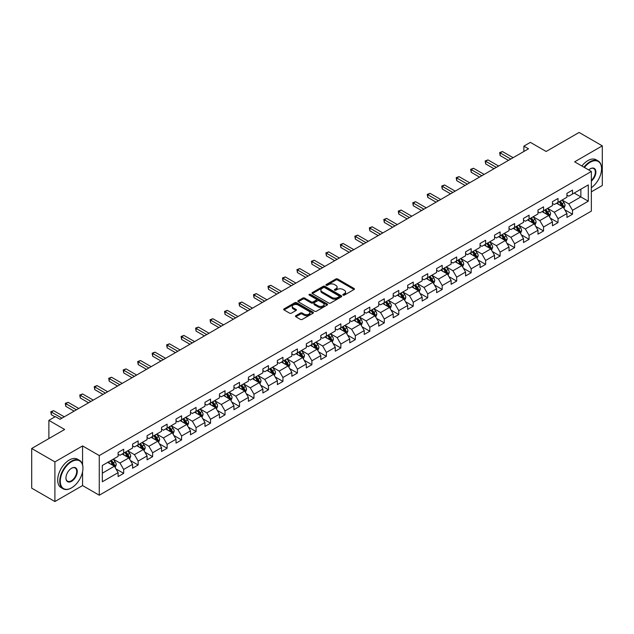 <?xml version="1.0" encoding="UTF-8"?>
<svg xmlns="http://www.w3.org/2000/svg" width="634" height="634" viewBox="0 0 634 634"><rect width="100%" height="100%" fill="white"/><g stroke="black" fill="none" stroke-linecap="round" stroke-linejoin="round"><path stroke-width="0.95" d="M343.105 295.103A0.903 0.523 0 0 0 344.381 295.103L354.057 289.508A1.292 0.745 0 0 0 354.438 288.985A1.292 0.745 0 0 0 354.057 288.462L337.66 278.992A1.292 0.745 0 0 0 335.838 278.992L326.161 284.579A0.903 0.523 0 0 0 327.437 285.316L328.689 284.595A4.121 2.377 0 0 1 334.522 284.595L335.885 285.379A4.121 2.377 0 0 1 337.09 287.067A4.121 2.377 0 0 1 335.885 288.747L334.633 289.469A0.903 0.523 0 0 0 335.909 290.206L337.161 289.484A4.121 2.377 0 0 1 342.994 289.484L344.357 290.277A4.121 2.377 0 0 1 345.57 291.957A4.121 2.377 0 0 1 344.357 293.637L343.105 294.366A0.903 0.523 0 0 0 343.105 295.103L343.105 294.366M295.848 315.7A1.292 0.745 0 0 0 295.468 316.231A1.292 0.745 0 0 0 295.848 316.754L300.445 319.409A1.292 0.745 0 0 0 302.267 319.409L313.022 313.204A1.292 0.745 0 0 0 313.394 312.681A1.292 0.745 0 0 0 313.022 312.15L296.625 302.687A1.292 0.745 0 0 0 294.802 302.687L284.048 308.893A1.292 0.745 0 0 0 283.675 309.416A1.292 0.745 0 0 0 284.048 309.947L289.611 313.156A1.292 0.745 0 0 0 291.426 313.156L296.03 310.494A1.292 0.745 0 0 0 296.411 309.971A1.292 0.745 0 0 0 296.03 309.447L293.273 307.855A3.447 1.989 0 0 1 292.266 306.444A3.447 1.989 0 0 1 294.39 304.605A3.447 1.989 0 0 1 298.146 305.041L308.94 311.27A3.447 1.989 0 0 1 309.955 312.681A3.447 1.989 0 0 1 307.823 314.519A3.447 1.989 0 0 1 304.066 314.084L302.267 313.045A1.292 0.745 0 0 0 300.445 313.045L295.848 315.7L295.848 316.754M591.348 191.833L602.3 185.508L602.3 145.852L579.096 132.458L546.151 151.478L530.373 142.373L523.874 146.121L528.518 148.8L60.008 419.288L55.364 416.609L48.873 420.366L48.873 438.577M82.563 464.746L82.563 445.924L54.904 461.893L31.7 448.492L64.644 429.472L48.873 420.366M82.563 445.924L99.269 455.569L591.348 171.465L591.348 211.122L99.269 495.217L99.269 455.569M602.3 145.852L574.642 161.821L591.348 171.465M328.777 303.052A1.292 0.745 0 0 0 330.599 303.052L341.354 296.847A1.292 0.745 0 0 0 341.726 296.324A1.292 0.745 0 0 0 341.354 295.793L324.957 286.33A1.292 0.745 0 0 0 323.134 286.33L312.38 292.536A1.292 0.745 0 0 0 312.007 293.059A1.292 0.745 0 0 0 312.38 293.59L328.777 303.052M309.598 295.293A0.903 0.523 0 0 1 310.517 295.42L327.168 305.033L316.437 311.231A1.292 0.745 0 0 1 314.615 311.231L298.218 301.768L302.814 299.129L302.814 298.059L298.218 300.714A1.292 0.745 0 0 0 297.837 301.237A1.292 0.745 0 0 0 298.218 301.768L298.218 300.714M302.814 299.129A1.292 0.745 0 0 1 304.637 299.129L304.637 298.059A1.292 0.745 0 0 0 302.814 298.059M304.637 298.059L311.286 301.895A1.292 0.745 0 0 0 313.109 301.895L316.16 300.136A1.292 0.745 0 0 0 316.54 299.613A1.292 0.745 0 0 0 316.16 299.082L309.241 295.087A0.903 0.523 0 0 1 310.517 294.35L327.184 303.971A1.292 0.745 0 0 1 327.564 304.502A1.292 0.745 0 0 1 327.184 305.025L327.184 303.971M54.904 461.893L54.904 501.542L31.7 488.148L31.7 448.492M115.927 468.883L123.678 473.36L123.678 469.445L132.585 464.302L132.585 468.217L138.157 464.999L138.157 461.084L147.064 455.941L147.064 459.856L152.635 456.639L152.635 452.731L161.543 447.58L161.543 451.495L167.114 448.278L167.114 444.371L176.022 439.227L176.022 443.134L181.586 439.925L181.586 436.01L190.501 430.866L190.501 434.773L196.065 431.564L196.065 427.649L204.98 422.506L204.98 426.42L210.543 423.203L210.543 419.288L219.459 414.145L219.459 418.06L225.022 414.842L225.022 410.935L233.938 405.792L233.938 409.699L239.501 406.481L239.501 402.574L248.409 397.431L248.409 401.338L253.98 398.128L253.98 394.213L262.888 389.07L262.888 392.985L268.459 389.767L268.459 385.852L277.367 380.709L277.367 384.624L282.938 381.406L282.938 377.499L291.846 372.348L291.846 376.263L297.417 373.046L297.417 369.139L306.325 363.995L306.325 367.902L311.896 364.693L311.896 360.778L320.804 355.634L320.804 359.549L326.375 356.332L326.375 352.417L335.283 347.273L335.283 351.188L340.854 347.971L340.854 344.056L349.762 338.913L349.762 342.828L355.333 339.61L355.333 335.703L364.241 330.56L364.241 334.467L369.812 331.257L369.812 327.342L378.72 322.199L378.72 326.106L384.291 322.896L384.291 318.981L393.199 313.838L393.199 317.753L398.77 314.535L398.77 310.62L407.678 305.477L407.678 309.392L413.241 306.174L413.241 302.267L422.157 297.124L422.157 301.031L427.72 297.814L427.72 293.907L436.636 288.763L436.636 292.67L442.199 289.461L442.199 285.546L451.115 280.402L451.115 284.317L456.678 281.1L456.678 277.185L465.594 272.041L465.594 275.956L471.157 272.739L471.157 268.832L480.065 263.681L480.065 267.596L485.636 264.378L485.636 260.471L494.544 255.328L494.544 259.235L500.115 256.025L500.115 252.11L509.023 246.967L509.023 250.882L514.594 247.664L514.594 243.749L523.502 238.606L523.502 242.521L529.073 239.303L529.073 235.388L537.981 230.245L537.981 234.16L543.552 230.942L543.552 227.035L552.46 221.892L552.46 225.799L558.031 222.589L558.031 218.675L566.939 213.531L566.939 217.438L572.51 214.229L572.51 210.314L588.289 201.208L588.289 184.914L580.863 189.201L580.863 196.92L588.289 201.208M123.678 473.36L118.106 476.57L118.106 472.663L102.328 481.769L102.328 465.483L118.106 456.369L118.106 452.462L123.678 449.244L123.678 453.159L132.585 448.016L132.585 444.101L138.157 440.884L138.157 444.799L147.064 439.655L147.064 435.74L152.635 432.523L152.635 436.438L161.543 431.294L161.543 427.379L167.114 424.17L167.114 428.077L176.022 422.933L176.022 419.026L181.586 415.809L181.586 419.724L190.501 414.573L190.501 410.666L196.065 407.448L196.065 411.363L204.98 406.22L204.98 402.305L210.543 399.087L210.543 403.002L219.459 397.859L219.459 393.944L225.022 390.734L225.022 394.641L233.938 389.498L233.938 385.591L239.501 382.373L239.501 386.28L248.409 381.137L248.409 377.23L253.98 374.012L253.98 377.927L262.888 372.784L262.888 368.869L268.459 365.652L268.459 369.567L277.367 364.423L277.367 360.508L282.938 357.299L282.938 361.206L291.846 356.062L291.846 352.147L297.417 348.938L297.417 352.845L306.325 347.701L306.325 343.794L311.896 340.577L311.896 344.492L320.804 339.341L320.804 335.434L326.375 332.216L326.375 336.131L335.283 330.988L335.283 327.073L340.854 323.855L340.854 327.77L349.762 322.627L349.762 318.712L355.333 315.502L355.333 319.409L364.241 314.266L364.241 310.359L369.812 307.141L369.812 311.048L378.72 305.905L378.72 301.998L384.291 298.78L384.291 302.695L393.199 297.552L393.199 293.637L398.77 290.42L398.77 294.334L407.678 289.191L407.678 285.276L413.241 282.067L413.241 285.974L422.157 280.83L422.157 276.915L427.72 273.706L427.72 277.613L436.636 272.469L436.636 268.562L442.199 265.345L442.199 269.26L451.115 264.116L451.115 260.202L456.678 256.984L456.678 260.899L465.594 255.756L465.594 251.841L471.157 248.623L471.157 252.538L480.065 247.395L480.065 243.48L485.636 240.27L485.636 244.177L494.544 239.034L494.544 235.127L500.115 231.909L500.115 235.824L509.023 230.673L509.023 226.766L514.594 223.548L514.594 227.463L523.502 222.32L523.502 218.405L529.073 215.188L529.073 219.102L537.981 213.959L537.981 210.044L543.552 206.835L543.552 210.742L552.46 205.598L552.46 201.691L558.031 198.474L558.031 202.381L566.939 197.237L566.939 193.33L572.51 190.113L572.51 194.028L588.289 184.914M122.188 454.015L128.876 457.875L119.961 463.018L113.28 459.159M118.106 454.229L119.961 455.299L123.678 453.159M119.961 463.018L123.678 469.445M128.876 457.875L132.585 464.302M136.667 445.654L143.347 449.514L134.44 454.657L127.759 450.798M132.585 445.868L134.44 446.938L138.157 444.799M134.44 454.657L138.157 461.084M143.347 449.514L147.064 455.941M151.146 437.294L157.826 441.153L148.919 446.296L142.238 442.437M147.064 437.508L148.919 438.585L152.635 436.438M148.919 446.296L152.635 452.731M157.826 441.153L161.543 447.58M165.625 428.933L172.305 432.792L163.398 437.935L156.717 434.084M161.543 429.155L163.398 430.224L167.114 428.077M163.398 437.935L167.114 444.371M172.305 432.792L176.022 439.227M180.104 420.58L186.784 424.439L177.877 429.583L171.196 425.723M176.022 420.794L177.877 421.864L181.586 419.724M177.877 429.583L181.586 436.01M186.784 424.439L190.501 430.866M194.583 412.219L201.263 416.078L192.356 421.222L185.675 417.362M190.501 412.433L192.356 413.503L196.065 411.363M192.356 421.222L196.065 427.649M201.263 416.078L204.98 422.506M209.061 403.858L215.742 407.717L206.835 412.861L200.154 409.001M204.98 404.072L206.835 405.142L210.543 403.002M206.835 412.861L210.543 419.288M215.742 407.717L219.459 414.145M223.54 395.497L230.221 399.357L221.314 404.5L214.633 400.64M219.459 395.711L221.314 396.789L225.022 394.641M221.314 404.5L225.022 410.935M230.221 399.357L233.938 405.792M238.019 387.144L244.7 390.996L235.793 396.147L229.112 392.287M233.938 387.358L235.793 388.428L239.501 386.28M235.793 396.147L239.501 402.574M244.7 390.996L248.409 397.431M252.498 378.783L259.179 382.643L250.272 387.786L243.583 383.927M248.409 378.997L250.272 380.067L253.98 377.927M250.272 387.786L253.98 394.213M259.179 382.643L262.888 389.07M266.977 370.422L273.658 374.282L264.75 379.425L258.062 375.566M262.888 370.636L264.75 371.706L268.459 369.567M264.75 379.425L268.459 385.852M273.658 374.282L277.367 380.709M281.456 362.062L288.137 365.921L279.229 371.064L272.541 367.205M277.367 362.276L279.229 363.353L282.938 361.206M279.229 371.064L282.938 377.499M288.137 365.921L291.846 372.348M295.935 353.709L302.616 357.56L293.708 362.703L287.02 358.852M291.846 353.923L293.708 354.992L297.417 352.845M293.708 362.703L297.417 369.139M302.616 357.56L306.325 363.995M310.406 345.348L317.095 349.207L308.179 354.351L301.499 350.491M306.325 345.562L308.179 346.632L311.896 344.492M308.179 354.351L311.896 360.778M317.095 349.207L320.804 355.634M324.885 336.987L331.574 340.846L322.658 345.99L315.978 342.13M320.804 337.201L322.658 338.271L326.375 336.131M322.658 345.99L326.375 352.417M331.574 340.846L335.283 347.273M339.364 328.626L346.053 332.485L337.137 337.629L330.457 333.769M335.283 328.84L337.137 329.91L340.854 327.77M337.137 337.629L340.854 344.056M346.053 332.485L349.762 338.913M353.843 320.265L360.532 324.125L351.616 329.268L344.936 325.416M349.762 320.479L351.616 321.557L355.333 319.409M351.616 329.268L355.333 335.703M360.532 324.125L364.241 330.56M368.322 311.912L375.003 315.764L366.095 320.915L359.415 317.055M364.241 312.126L366.095 313.196L369.812 311.048M366.095 320.915L369.812 327.342M375.003 315.764L378.72 322.199M382.801 303.551L389.482 307.411L380.574 312.554L373.894 308.695M378.72 303.765L380.574 304.835L384.291 302.695M380.574 312.554L384.291 318.981M389.482 307.411L393.199 313.838M397.28 295.19L403.961 299.05L395.053 304.193L388.373 300.334M393.199 295.404L395.053 296.474L398.77 294.334M395.053 304.193L398.77 310.62M403.961 299.05L407.678 305.477M411.759 286.83L418.44 290.689L409.532 295.832L402.852 291.973M407.678 287.043L409.532 288.121L413.241 285.974M409.532 295.832L413.241 302.267M418.44 290.689L422.157 297.124M426.238 278.477L432.919 282.328L424.011 287.471L417.331 283.62M422.157 278.691L424.011 279.76L427.72 277.613M424.011 287.471L427.72 293.907M432.919 282.328L436.636 288.763M440.717 270.116L447.398 273.975L438.49 279.118L431.809 275.259M436.636 270.33L438.49 271.4L442.199 269.26M438.49 279.118L442.199 285.546M447.398 273.975L451.115 280.402M455.196 261.755L461.877 265.614L452.969 270.758L446.288 266.898M451.115 261.969L452.969 263.039L456.678 260.899M452.969 270.758L456.678 277.185M461.877 265.614L465.594 272.041M469.675 253.394L476.356 257.253L467.448 262.397L460.767 258.537M465.594 253.608L467.448 254.686L471.157 252.538M467.448 262.397L471.157 268.832M476.356 257.253L480.065 263.681M484.154 245.033L490.835 248.893L481.927 254.036L475.238 250.184M480.065 245.255L481.927 246.325L485.636 244.177M481.927 254.036L485.636 260.471M490.835 248.893L494.544 255.328M498.633 236.68L505.314 240.54L496.406 245.683L489.717 241.823M494.544 236.894L496.406 237.964L500.115 235.824M496.406 245.683L500.115 252.11M505.314 240.54L509.023 246.967M513.112 228.319L519.793 232.179L510.885 237.322L504.196 233.463M509.023 228.533L510.885 229.603L514.594 227.463M510.885 237.322L514.594 243.749M519.793 232.179L523.502 238.606M527.591 219.958L534.272 223.818L525.356 228.961L518.675 225.102M523.502 220.172L525.356 221.242L529.073 219.102M525.356 228.961L529.073 235.388M534.272 223.818L537.981 230.245M542.062 211.597L548.751 215.457L539.835 220.6L533.154 216.741M537.981 211.811L539.835 212.889L543.552 210.742M539.835 220.6L543.552 227.035M548.751 215.457L552.46 221.892M556.541 203.245L563.23 207.096L554.314 212.247L547.633 208.388M552.46 203.459L554.314 204.528L558.031 202.381M554.314 212.247L558.031 218.675M563.23 207.096L566.939 213.531M574.182 193.061L580.863 196.92L568.793 203.886L562.112 200.027M566.939 195.098L568.793 196.168L572.51 194.028M568.793 203.886L572.51 210.314M54.904 501.542L82.563 485.573L99.269 495.217M523.874 146.121L523.874 151.478M102.328 473.194L114.397 466.228L107.709 462.376M114.397 466.228L118.106 472.663M564.759 209.751L572.51 214.229M550.28 218.112L558.031 222.589M535.801 226.473L543.552 230.942M521.322 234.826L529.073 239.303M506.843 243.187L514.594 247.664M492.364 251.547L500.115 256.025M477.885 259.908L485.636 264.378M463.406 268.269L471.157 272.739M448.927 276.622L456.678 281.1M434.449 284.983L442.199 289.461M419.977 293.344L427.72 297.814M405.498 301.705L413.241 306.174M391.019 310.058L398.77 314.535M376.541 318.419L384.291 322.896M362.062 326.779L369.812 331.257M347.583 335.14L355.333 339.61M333.104 343.501L340.854 347.971M318.625 351.854L326.375 356.332M304.146 360.215L311.896 364.693M289.667 368.576L297.417 373.046M275.188 376.937L282.938 381.406M260.709 385.29L268.459 389.767M246.23 393.651L253.98 398.128M231.751 402.011L239.501 406.481M217.272 410.372L225.022 414.842M202.793 418.725L210.543 423.203M188.322 427.086L196.065 431.564M173.843 435.447L181.586 439.925M159.364 443.808L167.114 448.278M144.885 452.169L152.635 456.639M130.406 460.522L138.157 464.999M82.563 485.573L82.563 471.751M343.469 295.23L344.357 294.715A4.121 2.377 0 0 0 345.57 293.027L345.57 291.957M337.09 287.067L337.09 288.137A4.121 2.377 0 0 1 335.885 289.817L334.998 290.332M354.041 289.524L337.66 280.062A1.292 0.745 0 0 0 335.838 280.062L326.518 285.443M341.338 296.855L324.957 287.4A1.292 0.745 0 0 0 323.134 287.4L312.404 293.597M339.071 296.688A0.903 0.523 0 0 0 339.071 295.951L324.679 287.646A0.903 0.523 0 0 0 323.403 287.646L322.088 288.407A4.121 2.377 0 0 0 320.875 290.087A4.121 2.377 0 0 0 322.088 291.775L331.923 297.457A4.121 2.377 0 0 0 337.756 297.457L339.071 296.688L339.071 297.766A0.903 0.523 0 0 0 339.341 297.394L339.341 296.324M320.875 290.087L320.875 291.164A4.121 2.377 0 0 0 322.088 292.845L322.088 291.775M339.071 297.766L337.756 298.527A4.121 2.377 0 0 1 331.923 298.527L322.088 292.845M304.637 299.129L311.286 302.973A1.292 0.745 0 0 0 313.109 302.973L316.16 301.205A1.292 0.745 0 0 0 316.54 300.682L316.54 299.613M318.189 305.881A3.447 1.989 0 0 0 321.945 306.309A3.447 1.989 0 0 0 324.077 304.478A3.447 1.989 0 0 0 323.063 303.068L319.259 300.873A1.292 0.745 0 0 0 317.436 300.873L314.385 302.632A1.292 0.745 0 0 0 314.012 303.163A1.292 0.745 0 0 0 314.385 303.686L318.189 305.881L318.189 306.951A3.447 1.989 0 0 0 321.945 307.387A3.447 1.989 0 0 0 324.077 305.548L324.077 304.478M314.012 303.163L314.012 304.233A1.292 0.745 0 0 0 314.385 304.756L314.385 303.686M318.189 306.951L314.385 304.756M309.955 312.681L309.955 313.751A3.447 1.989 0 0 1 307.823 315.589A3.447 1.989 0 0 1 304.066 315.161L302.267 314.123A1.292 0.745 0 0 0 300.445 314.123L295.864 316.762M292.266 306.444L292.266 307.522A3.447 1.989 0 0 0 293.273 308.924L293.273 307.855M296.015 310.509L293.273 308.924M313.006 313.212L296.625 303.757A1.292 0.745 0 0 0 294.802 303.757L284.064 309.955M563.959 208.372L565.06 205.59A3.479 2.005 -120 0 0 563.951 202.626L562.041 200.067M558.697 204.489L557.397 202.745M559.164 201.731L561.074 204.291A3.479 2.005 60 0 1 562.073 206.383L563.19 205.733A3.479 2.005 -120 0 0 562.192 203.649L560.274 201.089M559.402 201.588L561.526 204.425A1.775 1.022 60 0 1 561.851 204.964L563.19 205.733M510.79 159.031L500.147 152.889L502.461 151.55L513.112 157.692M508.468 160.378L500.147 155.568L500.147 152.889L499.632 152.596L502.461 151.55M500.147 155.568L499.632 152.596M591.348 187.696A16.016 9.248 120 0 0 601.555 168.787A16.016 9.248 120 0 0 590.238 162.249A16.016 9.248 120 0 0 584.421 167.463M583.938 167.186A16.405 9.47 -60 0 1 589.953 161.765A16.405 9.47 -60 0 1 598.163 160.957A16.405 9.47 -60 0 1 601.555 168.47A16.405 9.47 -60 0 1 601.555 168.628M588.685 169.928A8.004 4.62 -60 0 1 590.238 168.787L590.238 168.787A8.004 4.62 -60 0 1 595.865 171.426A8.004 4.62 -60 0 1 591.348 181.094M581.893 166.005A16.405 9.47 -60 0 1 587.916 160.592A16.405 9.47 -60 0 1 596.119 159.776L598.163 160.957M591.348 180.365A7.616 4.398 120 0 0 595.16 173.771A7.616 4.398 120 0 0 593.765 168.573A7.616 4.398 120 0 0 590.096 168.874M71.333 487.99L71.61 487.823A16.016 9.248 120 0 0 82.935 468.217A16.016 9.248 120 0 0 71.61 461.679A16.016 9.248 120 0 0 60.285 481.285A16.016 9.248 120 0 0 71.61 487.823L71.333 487.99A16.405 9.47 -60 0 1 63.131 488.798A16.405 9.47 -60 0 1 60.61 475.651A16.405 9.47 -60 0 1 71.333 461.195A16.405 9.47 -60 0 1 79.535 460.379A16.405 9.47 -60 0 1 82.935 467.892A16.405 9.47 -60 0 1 82.927 468.05M71.61 481.285A8.004 4.62 -60 0 1 65.944 478.02A8.004 4.62 -60 0 1 71.61 468.217L71.61 468.217A8.004 4.62 -60 0 1 77.269 471.482A8.004 4.62 -60 0 1 71.61 481.285M65.952 477.854A7.616 4.398 120 0 0 67.521 481.182A7.616 4.398 120 0 0 71.333 480.802A7.616 4.398 120 0 0 76.302 474.097A7.616 4.398 120 0 0 75.137 467.995A7.616 4.398 120 0 0 71.468 468.296M63.131 488.798L61.086 487.617A16.405 9.47 -60 0 1 58.574 474.47A16.405 9.47 -60 0 1 69.288 460.015A16.405 9.47 -60 0 1 77.491 459.206L79.535 460.379M549.48 216.725L550.589 213.951A3.479 2.005 -120 0 0 549.472 210.987L547.562 208.428M544.218 212.842L542.918 211.106M544.685 210.092L546.595 212.644A3.479 2.005 60 0 1 547.594 214.736L548.711 214.094A3.479 2.005 -120 0 0 547.713 212.002L545.795 209.45M544.923 209.949L547.047 212.786A1.775 1.022 60 0 1 547.372 213.325L548.711 214.094M535.001 225.086L536.11 222.304A3.479 2.005 -120 0 0 535.001 219.348L533.083 216.788M529.739 221.203L528.439 219.467M530.206 218.453L532.116 221.004A3.479 2.005 60 0 1 533.115 223.097L534.232 222.455A3.479 2.005 -120 0 0 533.234 220.363L531.316 217.803M530.444 218.31L532.568 221.147A1.775 1.022 60 0 1 532.893 221.686L534.232 222.455M496.311 167.392L485.668 161.25L487.982 159.911L498.633 166.053M493.989 168.731L485.668 163.929L485.668 161.25L485.153 160.957L487.982 159.911M485.668 163.929L485.153 160.957M481.832 175.753L471.189 169.611L473.503 168.264L484.154 174.413M479.51 177.092L471.189 172.29L471.189 169.611L470.674 169.31L473.503 168.264M471.189 172.29L470.674 169.31M520.522 233.447L521.631 230.665A3.479 2.005 -120 0 0 520.522 227.701L518.604 225.149M515.268 229.563L513.96 227.828M515.727 226.806L517.645 229.365A3.479 2.005 60 0 1 518.636 231.458L519.753 230.816A3.479 2.005 -120 0 0 518.755 228.723L516.837 226.164M515.965 226.671L518.097 229.508A1.775 1.022 60 0 1 518.414 230.047L519.753 230.816M506.043 241.808L507.152 239.026A3.479 2.005 -120 0 0 506.043 236.062L504.125 233.502M500.789 237.924L499.481 236.189M501.248 235.166L503.166 237.726A3.479 2.005 60 0 1 504.157 239.818L505.274 239.177A3.479 2.005 -120 0 0 504.276 237.084L502.358 234.525M501.486 235.024L503.618 237.861A1.775 1.022 60 0 1 503.935 238.4L505.274 239.177M491.564 250.168L492.673 247.387A3.479 2.005 -120 0 0 491.564 244.423L489.646 241.863M486.31 246.277L485.002 244.542M486.769 243.527L488.687 246.087A3.479 2.005 60 0 1 489.678 248.171L490.795 247.529A3.479 2.005 -120 0 0 489.797 245.437L487.879 242.885M487.015 243.385L489.139 246.222A1.775 1.022 60 0 1 489.456 246.761L490.795 247.529M467.353 184.114L456.71 177.964L459.032 176.624L469.675 182.774M465.031 185.453L456.71 180.642L456.71 177.964L456.195 177.671L459.032 176.624M456.71 180.642L456.195 177.671M452.874 192.474L442.231 186.325L444.553 184.985L455.196 191.135M450.552 193.814L442.231 189.003L442.231 186.325L441.716 186.031L444.553 184.985M442.231 189.003L441.716 186.031M438.395 200.827L427.752 194.686L430.074 193.346L440.717 199.488M436.073 202.167L427.752 197.364L427.752 194.686L427.237 194.392L430.074 193.346M427.752 197.364L427.237 194.392M423.916 209.188L413.273 203.046L415.595 201.707L426.238 207.849M421.594 210.528L413.273 205.725L413.273 203.046L412.766 202.745L415.595 201.707M413.273 205.725L412.766 202.745M409.437 217.549L398.794 211.399L401.116 210.06L411.759 216.21M407.115 218.888L398.794 214.078L398.794 211.399L398.287 211.106L401.116 210.06M398.794 214.078L398.287 211.106M394.958 225.91L384.315 219.76L386.637 218.421L397.28 224.571M392.644 227.249L384.315 222.439L384.315 219.76L383.808 219.467L386.637 218.421M384.315 222.439L383.808 219.467M380.479 234.263L369.836 228.121L372.158 226.782L382.801 232.924M378.165 235.602L369.836 230.8L369.836 228.121L369.329 227.828L372.158 226.782M369.836 230.8L369.329 227.828M366 242.624L355.357 236.482L357.679 235.143L368.322 241.285M363.686 243.963L355.357 239.161L355.357 236.482L354.85 236.189L357.679 235.143M355.357 239.161L354.85 236.189M351.529 250.985L340.878 244.835L343.2 243.496L353.843 249.645M349.207 252.324L340.878 247.522L340.878 244.835L340.371 244.542L343.2 243.496M340.878 247.522L340.371 244.542M337.05 259.346L326.399 253.196L328.721 251.857L339.364 258.006M334.728 260.685L326.399 255.874L326.399 253.196L325.892 252.903L328.721 251.857M326.399 255.874L325.892 252.903M322.571 267.707L311.92 261.557L314.242 260.217L324.885 266.359M320.249 269.046L311.92 264.235L311.92 261.557L311.413 261.263L314.242 260.217M311.92 264.235L311.413 261.263M308.092 276.059L297.441 269.918L299.763 268.578L310.406 274.72M305.77 277.399L297.441 272.596L297.441 269.918L296.934 269.624L299.763 268.578M297.441 272.596L296.934 269.624M293.613 284.42L282.97 278.278L285.284 276.939L295.935 283.081M291.291 285.76L282.97 280.957L282.97 278.278L282.455 277.977L285.284 276.939M282.97 280.957L282.455 277.977M279.134 292.781L268.491 286.631L270.805 285.292L281.456 291.442M276.812 294.121L268.491 289.31L268.491 286.631L267.976 286.338L270.805 285.292M268.491 289.31L267.976 286.338M264.655 301.142L254.012 294.992L256.326 293.653L266.977 299.803M262.333 302.481L254.012 297.671L254.012 294.992L253.497 294.699L256.326 293.653M254.012 297.671L253.497 294.699M250.176 309.495L239.533 303.353L241.855 302.014L252.498 308.156M247.854 310.834L239.533 306.032L239.533 303.353L239.018 303.06L241.855 302.014M239.533 306.032L239.018 303.06M235.697 317.856L225.054 311.714L227.376 310.375L238.019 316.517M233.375 319.195L225.054 314.393L225.054 311.714L224.539 311.413L227.376 310.375M225.054 314.393L224.539 311.413M221.218 326.217L210.575 320.067L212.897 318.728L223.54 324.877M218.896 327.556L210.575 322.746L210.575 320.067L210.06 319.774L212.897 318.728M210.575 322.746L210.06 319.774M206.739 334.578L196.096 328.428L198.418 327.089L209.061 333.238M204.417 335.917L196.096 331.106L196.096 328.428L195.589 328.135L198.418 327.089M196.096 331.106L195.589 328.135M477.093 258.521L478.194 255.74A3.479 2.005 -120 0 0 477.085 252.784L475.167 250.224M471.831 254.638L470.531 252.903M472.29 251.888L474.208 254.44A3.479 2.005 60 0 1 475.199 256.532L476.316 255.89A3.479 2.005 -120 0 0 475.318 253.798L473.408 251.238M472.536 251.746L474.66 254.583A1.775 1.022 60 0 1 474.977 255.122L476.316 255.89M462.614 266.882L463.716 264.101A3.479 2.005 -120 0 0 462.606 261.137L460.688 258.585M457.352 262.999L456.052 261.263M457.811 260.241L459.729 262.801A3.479 2.005 60 0 1 460.72 264.893L461.837 264.251A3.479 2.005 -120 0 0 460.839 262.159L458.929 259.599M458.057 260.106L460.181 262.944A1.775 1.022 60 0 1 460.498 263.482L461.837 264.251M448.135 275.243L449.237 272.462A3.479 2.005 -120 0 0 448.127 269.498L446.209 266.946M442.873 271.36L441.573 269.624M443.332 268.602L445.25 271.162A3.479 2.005 60 0 1 446.241 273.254L447.358 272.612A3.479 2.005 -120 0 0 446.36 270.52L444.45 267.96M443.578 268.459L445.702 271.297A1.775 1.022 60 0 1 446.027 271.835L447.358 272.612M433.656 283.604L434.758 280.822A3.479 2.005 -120 0 0 433.648 277.858L431.73 275.299M428.394 279.721L427.094 277.977M428.853 276.963L430.771 279.523A3.479 2.005 60 0 1 431.77 281.615L432.879 280.965A3.479 2.005 -120 0 0 431.881 278.873L429.971 276.321M429.099 276.82L431.223 279.657A1.775 1.022 60 0 1 431.548 280.196L432.879 280.965M419.177 291.957L420.279 289.175A3.479 2.005 -120 0 0 419.169 286.219L417.251 283.66M413.915 288.074L412.615 286.338M414.374 285.324L416.292 287.876A3.479 2.005 60 0 1 417.291 289.968L418.4 289.326A3.479 2.005 -120 0 0 417.41 287.234L415.492 284.682M414.62 285.181L416.744 288.018A1.775 1.022 60 0 1 417.069 288.557L418.4 289.326M404.698 300.318L405.8 297.536A3.479 2.005 -120 0 0 404.69 294.58L402.772 292.02M399.436 296.435L398.136 294.699M399.896 293.677L401.813 296.236A3.479 2.005 60 0 1 402.812 298.329L403.921 297.687A3.479 2.005 -120 0 0 402.931 295.595L401.013 293.035M400.141 293.542L402.265 296.379A1.775 1.022 60 0 1 402.59 296.918L403.921 297.687M390.219 308.679L391.321 305.897A3.479 2.005 -120 0 0 390.211 302.933L388.293 300.381M384.957 304.796L383.657 303.06M385.417 302.038L387.334 304.597A3.479 2.005 60 0 1 388.333 306.69L389.442 306.048A3.479 2.005 -120 0 0 388.452 303.955L386.534 301.396M385.662 301.903L387.786 304.74A1.775 1.022 60 0 1 388.111 305.271L389.442 306.048M375.74 317.04L376.842 314.258A3.479 2.005 -120 0 0 375.732 311.294L373.822 308.734M370.478 313.156L369.178 311.413M370.938 310.398L372.855 312.958A3.479 2.005 60 0 1 373.854 315.05L374.963 314.409A3.479 2.005 -120 0 0 373.973 312.316L372.055 309.757M371.183 310.256L373.307 313.093A1.775 1.022 60 0 1 373.632 313.632L374.963 314.409M361.261 325.401L362.363 322.619A3.479 2.005 -120 0 0 361.253 319.655L359.343 317.095M355.999 321.509L354.699 319.774M356.466 318.759L358.376 321.311A3.479 2.005 60 0 1 359.375 323.403L360.484 322.761A3.479 2.005 -120 0 0 359.494 320.669L357.576 318.117M356.704 318.617L358.828 321.454A1.775 1.022 60 0 1 359.153 321.993L360.484 322.761M346.782 333.753L347.884 330.972A3.479 2.005 -120 0 0 346.774 328.016L344.864 325.456M341.52 329.87L340.22 328.135M341.988 327.12L343.897 329.672A3.479 2.005 60 0 1 344.896 331.764L346.005 331.122A3.479 2.005 -120 0 0 345.015 329.03L343.097 326.47M342.225 326.978L344.349 329.815A1.775 1.022 60 0 1 344.674 330.354L346.005 331.122M332.303 342.114L333.405 339.333A3.479 2.005 -120 0 0 332.295 336.369L330.385 333.817M327.041 338.231L325.741 336.495M327.509 335.473L329.418 338.033A3.479 2.005 60 0 1 330.417 340.125L331.534 339.483A3.479 2.005 -120 0 0 330.536 337.391L328.618 334.831M327.746 335.338L329.87 338.176A1.775 1.022 60 0 1 330.195 338.714L331.534 339.483M317.824 350.475L318.934 347.694A3.479 2.005 -120 0 0 317.816 344.73L315.906 342.17M312.562 346.592L311.262 344.856M313.03 343.834L314.939 346.394A3.479 2.005 60 0 1 315.938 348.486L317.055 347.844A3.479 2.005 -120 0 0 316.057 345.752L314.139 343.192M313.267 343.691L315.391 346.529A1.775 1.022 60 0 1 315.716 347.067L317.055 347.844M303.345 358.836L304.455 356.054A3.479 2.005 -120 0 0 303.345 353.09L301.427 350.531M298.083 354.953L296.783 353.209M298.551 352.195L300.468 354.755A3.479 2.005 60 0 1 301.459 356.847L302.577 356.197A3.479 2.005 -120 0 0 301.578 354.105L299.66 351.553M298.788 352.052L300.92 354.889A1.775 1.022 60 0 1 301.237 355.428L302.577 356.197M288.866 367.189L289.976 364.407A3.479 2.005 -120 0 0 288.866 361.451L286.948 358.892M283.612 363.306L282.304 361.57M284.072 360.556L285.989 363.108A3.479 2.005 60 0 1 286.98 365.2L288.098 364.558A3.479 2.005 -120 0 0 287.099 362.466L285.181 359.914M284.309 360.413L286.441 363.25A1.775 1.022 60 0 1 286.758 363.789L288.098 364.558M274.387 375.55L275.497 372.768A3.479 2.005 -120 0 0 274.387 369.804L272.469 367.252M269.133 371.667L267.825 369.931M269.593 368.909L271.511 371.469A3.479 2.005 60 0 1 272.501 373.561L273.619 372.919A3.479 2.005 -120 0 0 272.62 370.827L270.702 368.267M269.83 368.774L271.962 371.611A1.775 1.022 60 0 1 272.279 372.15L273.619 372.919M259.908 383.911L261.018 381.129A3.479 2.005 -120 0 0 259.908 378.165L257.99 375.613M254.654 380.028L253.346 378.292M255.114 377.27L257.032 379.829A3.479 2.005 60 0 1 258.022 381.922L259.14 381.28A3.479 2.005 -120 0 0 258.141 379.187L256.231 376.628M255.359 377.135L257.483 379.964A1.775 1.022 60 0 1 257.8 380.503L259.14 381.28M245.437 392.272L246.539 389.49A3.479 2.005 -120 0 0 245.429 386.526L243.511 383.966M240.175 388.388L238.875 386.645M240.635 385.63L242.553 388.19A3.479 2.005 60 0 1 243.543 390.282L244.661 389.633A3.479 2.005 -120 0 0 243.662 387.54L241.752 384.989M240.88 385.488L243.004 388.325A1.775 1.022 60 0 1 243.321 388.864L244.661 389.633M230.958 400.625L232.06 397.851A3.479 2.005 -120 0 0 230.95 394.887L229.032 392.327M225.696 396.741L224.396 395.006M226.156 393.991L228.074 396.543A3.479 2.005 60 0 1 229.064 398.635L230.182 397.993A3.479 2.005 -120 0 0 229.183 395.901L227.273 393.349M226.401 393.849L228.525 396.686A1.775 1.022 60 0 1 228.842 397.225L230.182 397.993M216.479 408.985L217.581 406.204A3.479 2.005 -120 0 0 216.471 403.248L214.554 400.688M211.217 405.102L209.917 403.367M211.677 402.344L213.595 404.904A3.479 2.005 60 0 1 214.593 406.996L215.703 406.354A3.479 2.005 -120 0 0 214.704 404.262L212.794 401.702M211.922 402.21L214.046 405.047A1.775 1.022 60 0 1 214.371 405.586L215.703 406.354M202 417.346L203.102 414.565A3.479 2.005 -120 0 0 201.992 411.601L200.075 409.049M196.738 413.463L195.438 411.728M197.198 410.705L199.116 413.265A3.479 2.005 60 0 1 200.114 415.357L201.224 414.715A3.479 2.005 -120 0 0 200.225 412.623L198.315 410.063M197.443 410.57L199.567 413.408A1.775 1.022 60 0 1 199.892 413.939L201.224 414.715M187.521 425.707L188.623 422.926A3.479 2.005 -120 0 0 187.513 419.962L185.596 417.402M182.259 421.824L180.959 420.088M182.719 419.066L184.637 421.626A3.479 2.005 60 0 1 185.635 423.718L186.745 423.076A3.479 2.005 -120 0 0 185.754 420.984L183.836 418.424M182.964 418.923L185.088 421.761A1.775 1.022 60 0 1 185.413 422.299L186.745 423.076M173.042 434.068L174.144 431.286A3.479 2.005 -120 0 0 173.034 428.322L171.117 425.763M167.78 430.177L166.48 428.441M168.24 427.427L170.158 429.979A3.479 2.005 60 0 1 171.156 432.071L172.266 431.429A3.479 2.005 -120 0 0 171.275 429.337L169.357 426.785M168.486 427.284L170.609 430.121A1.775 1.022 60 0 1 170.934 430.66L172.266 431.429M158.563 442.421L159.665 439.639A3.479 2.005 -120 0 0 158.555 436.683L156.638 434.124M153.301 438.538L152.001 436.802M153.761 435.788L155.679 438.34A3.479 2.005 60 0 1 156.677 440.432L157.787 439.79A3.479 2.005 -120 0 0 156.796 437.698L154.878 435.138M154.007 435.645L156.13 438.482A1.775 1.022 60 0 1 156.455 439.021L157.787 439.79M144.084 450.782L145.186 448A3.479 2.005 -120 0 0 144.077 445.036L142.167 442.484M138.822 446.899L137.523 445.163M139.282 444.141L141.2 446.701A3.479 2.005 60 0 1 142.198 448.793L143.308 448.151A3.479 2.005 -120 0 0 142.317 446.059L140.399 443.499M139.528 444.006L141.651 446.843A1.775 1.022 60 0 1 141.976 447.382L143.308 448.151M129.605 459.143L130.707 456.361A3.479 2.005 -120 0 0 129.598 453.397L127.688 450.845M124.343 455.26L123.044 453.524M124.811 452.502L126.721 455.061A3.479 2.005 60 0 1 127.719 457.154L128.829 456.512A3.479 2.005 -120 0 0 127.838 454.419L125.92 451.86M125.049 452.359L127.172 455.196A1.775 1.022 60 0 1 127.497 455.735L128.829 456.512M192.26 342.931L181.617 336.789L183.939 335.449L194.583 341.591M189.938 344.278L181.617 339.467L181.617 336.789L181.11 336.495L183.939 335.449M181.617 339.467L181.11 336.495M177.782 351.291L167.138 345.15L169.46 343.81L180.104 349.952M175.467 352.631L167.138 347.828L167.138 345.15L166.631 344.856L169.46 343.81M167.138 347.828L166.631 344.856M163.303 359.652L152.659 353.503L154.981 352.163L165.625 358.313M160.988 360.992L152.659 356.189L152.659 353.503L152.152 353.209L154.981 352.163M152.659 356.189L152.152 353.209M148.824 368.013L138.18 361.863L140.502 360.524L151.146 366.674M146.509 369.353L138.18 364.542L138.18 361.863L137.673 361.57L140.502 360.524M138.18 364.542L137.673 361.57M134.345 376.374L123.701 370.224L126.023 368.885L136.667 375.035M132.03 377.713L123.701 372.903L123.701 370.224L123.194 369.931L126.023 368.885M123.701 372.903L123.194 369.931M119.874 384.727L109.222 378.585L111.544 377.246L122.188 383.388M117.552 386.066L109.222 381.264L109.222 378.585L108.715 378.292L111.544 377.246M109.222 381.264L108.715 378.292M105.395 393.088L94.743 386.946L97.065 385.607L107.709 391.749M103.073 394.427L94.743 389.625L94.743 386.946L94.236 386.645L97.065 385.607M94.743 389.625L94.236 386.645M90.916 401.449L80.264 395.299L82.586 393.96L93.23 400.109M88.594 402.788L80.264 397.978L80.264 395.299L79.757 395.006L82.586 393.96M80.264 397.978L79.757 395.006M76.437 409.81L65.785 403.66L68.107 402.321L78.759 408.47M74.115 411.149L65.785 406.339L65.785 403.66L65.278 403.367L68.107 402.321M65.785 406.339L65.278 403.367M115.126 467.504L116.228 464.722A3.479 2.005 -120 0 0 115.119 461.758L113.209 459.198M109.864 463.62L108.565 461.877M110.332 460.863L112.242 463.422A3.479 2.005 60 0 1 113.24 465.514L114.358 464.865A3.479 2.005 -120 0 0 113.359 462.772L111.441 460.221M110.57 460.72L112.693 463.557A1.775 1.022 60 0 1 113.018 464.096L114.358 464.865M61.958 418.163L51.314 412.021L53.628 410.681L64.28 416.823M54.992 416.823L51.314 414.699L51.314 412.021L50.799 411.728L53.628 410.681M51.314 414.699L50.799 411.728M344.357 294.715L344.357 293.637M334.633 290.206L334.633 289.469M335.885 289.817L335.885 288.747M326.161 285.316L326.161 284.579M335.838 280.062L335.838 278.992M337.66 280.062L337.66 278.992M354.057 289.508L354.057 288.462M312.38 293.59L312.38 292.536M323.134 287.4L323.134 286.33M324.957 287.4L324.957 286.33M341.354 296.847L341.354 295.793M331.923 298.527L331.923 297.457M337.756 298.527L337.756 297.457M311.286 302.973L311.286 301.895M313.109 302.973L313.109 301.895M316.16 301.205L316.16 300.136M310.517 295.42L310.517 294.35M300.445 314.123L300.445 313.045M302.267 314.123L302.267 313.045M304.066 315.161L304.066 314.084M296.03 310.494L296.03 309.447M284.048 309.947L284.048 308.893M294.802 303.757L294.802 302.687M296.625 303.757L296.625 302.687M313.022 313.204L313.022 312.15M562.881 206.898L565.045 205.654M562.192 203.649L563.951 202.626M559.719 205.075L561.074 204.291M548.402 215.259L550.566 214.015M547.713 212.002L549.472 210.987M545.24 213.436L546.595 212.644M533.923 223.62L536.087 222.376M533.234 220.363L535.001 219.348M530.761 221.789L532.116 221.004M519.444 231.981L521.608 230.736M518.755 228.723L520.522 227.701M516.282 230.15L517.645 229.365M504.973 240.341L507.129 239.089M504.276 237.084L506.043 236.062M501.803 238.511L503.166 237.726M490.494 248.694L492.65 247.45M489.797 245.437L491.564 244.423M487.324 246.872L488.687 246.087M476.015 257.055L478.171 255.811M475.318 253.798L477.085 252.784M472.845 255.225L474.208 254.44M461.536 265.416L463.692 264.172M460.839 262.159L462.606 261.137M458.366 263.586L459.729 262.801M447.057 273.777L449.213 272.525M446.36 270.52L448.127 269.498M443.887 271.946L445.25 271.162M432.578 282.13L434.734 280.886M431.881 278.873L433.648 277.858M429.408 280.307L430.771 279.523M418.099 290.491L420.255 289.247M417.41 287.234L419.169 286.219M414.929 288.66L416.292 287.876M403.62 298.852L405.776 297.608M402.931 295.595L404.69 294.58M400.45 297.021L401.813 296.236M389.141 307.213L391.297 305.968M388.452 303.955L390.211 302.933M385.971 305.382L387.334 304.597M374.662 315.566L376.818 314.321M373.973 312.316L375.732 311.294M371.5 313.743L372.855 312.958M360.183 323.926L362.339 322.682M359.494 320.669L361.253 319.655M357.021 322.104L358.376 321.311M345.704 332.287L347.868 331.043M345.015 329.03L346.774 328.016M342.542 330.457L343.897 329.672M331.225 340.648L333.389 339.404M330.536 337.391L332.295 336.369M328.063 338.818L329.418 338.033M316.746 349.009L318.91 347.757M316.057 345.752L317.816 344.73M313.584 347.178L314.939 346.394M302.267 357.362L304.431 356.118M301.578 354.105L303.345 353.09M299.105 355.539L300.468 354.755M287.796 365.723L289.952 364.479M287.099 362.466L288.866 361.451M284.626 363.892L285.989 363.108M273.317 374.084L275.473 372.84M272.62 370.827L274.387 369.804M270.147 372.253L271.511 371.469M258.838 382.445L260.994 381.192M258.141 379.187L259.908 378.165M255.668 380.614L257.032 379.829M244.359 390.798L246.515 389.553M243.662 387.54L245.429 386.526M241.189 388.975L242.553 388.19M229.88 399.158L232.036 397.914M229.183 395.901L230.95 394.887M226.71 397.328L228.074 396.543M215.401 407.519L217.557 406.275M214.704 404.262L216.471 403.248M212.232 405.689L213.595 404.904M200.923 415.88L203.078 414.636M200.225 412.623L201.992 411.601M197.753 414.05L199.116 413.265M186.444 424.241L188.599 422.989M185.754 420.984L187.513 419.962M183.274 422.41L184.637 421.626M171.965 432.594L174.12 431.35M171.275 429.337L173.034 428.322M168.795 430.771L170.158 429.979M157.486 440.955L159.641 439.711M156.796 437.698L158.555 436.683M154.316 439.124L155.679 438.34M143.007 449.316L145.162 448.072M142.317 446.059L144.077 445.036M139.845 447.485L141.2 446.701M128.528 457.677L130.691 456.425M127.838 454.419L129.598 453.397M125.366 455.846L126.721 455.061M114.049 466.03L116.212 464.785M113.359 462.772L115.119 461.758M110.887 464.207L112.242 463.422"/></g></svg>
